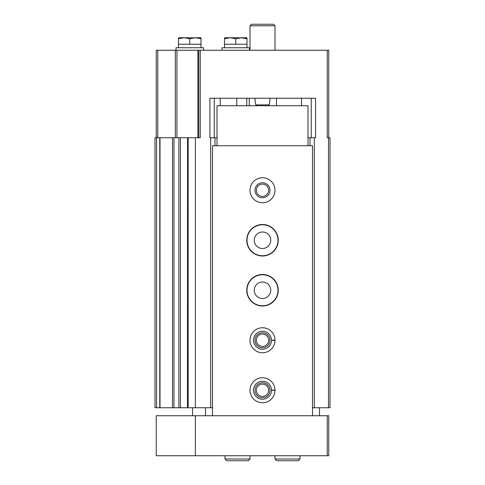 <?xml version="1.0" encoding="UTF-8"?>
<svg xmlns="http://www.w3.org/2000/svg" width="485" height="485" viewBox="0 0 485 485"><rect width="100%" height="100%" fill="white"/><g stroke="black" fill="none" stroke-linecap="round" stroke-linejoin="round"><path stroke-width="0.73" d="M247.999 284.774C246.665 288.423 246.665 292.079 247.999 295.729A15.502 15.502 0 0 0 277.887 292.109A15.502 15.502 0 0 0 247.999 284.774L247.999 284.101M247.999 234.77C246.665 238.426 246.665 242.076 247.999 245.725A15.502 15.502 0 0 0 277.887 242.112A15.502 15.502 0 0 0 247.999 234.77L247.999 234.103M310 145.749L310 137.752L307.999 137.752M312.498 407.752L314.328 407.752L314.328 137.752L315.577 137.752L315.577 98.249L209.92 98.249L209.92 137.752L217.001 137.752M314.328 407.752L330 407.752L330 137.752L327.248 137.752L327.248 50.252L328.751 50.252L328.751 137.752M156.249 137.752L156.249 50.252L327.248 50.252M187.556 407.752L195.364 407.752L195.364 137.752L200.25 137.752L200.25 50.252M195.364 407.752L210.672 407.752L210.672 137.752M198.753 50.252L198.753 137.752M173.963 407.752L155 407.752L155 137.752L178.874 137.752L178.874 407.752L173.963 407.752L173.963 137.752M187.556 137.752L187.465 407.752L178.874 407.752L178.874 137.752L195.364 137.752M210.672 407.752L212.503 407.752M215 145.749L215 137.752M310 137.752L314.328 137.752M311.249 98.249L311.249 137.752M246.75 98.249L246.75 105.748M214.249 98.249L214.249 137.752M246.998 290.254A15.502 15.502 0 0 1 247.12 288.314M262.5 298.499A8.251 8.251 0 0 1 255.352 286.126A8.251 8.251 0 0 1 269.642 286.126A8.251 8.251 0 0 1 262.5 298.499M246.998 240.251A15.502 15.502 0 0 1 247.12 238.317M262.5 248.502A8.251 8.251 0 0 1 255.352 236.122A8.251 8.251 0 0 1 269.642 236.122A8.251 8.251 0 0 1 262.5 248.502M249.999 50.252L249.999 25.784L275.001 25.784L275.001 50.252M249.999 25.784L251.533 24.25L273.467 24.25L275.001 25.784M246.998 37.854L224.676 37.751L230.126 37.751L235.752 38.758L241.372 37.751L246.998 38.758L246.823 37.751L241.372 37.751M249.502 50.252L249.502 47.748L222.003 47.748L222.003 50.252M224.5 37.854L224.5 38.758L230.126 37.751M235.752 38.758L235.752 44.25L224.5 44.25L224.5 47.748M246.998 38.758L246.998 44.25L235.752 44.25M224.5 38.758L224.5 44.25M246.998 44.25L246.998 47.748M201.002 37.854L178.68 37.751L184.124 37.751L189.75 38.758L195.376 37.751L201.002 38.758L200.82 37.751L195.376 37.751M203.5 50.252L203.5 47.748L176 47.748L176 50.252M178.498 37.854L178.498 38.758L184.124 37.751M189.75 38.758L189.75 44.25L178.498 44.25L178.498 47.748M201.002 38.758L201.002 44.25L189.75 44.25M178.498 38.758L178.498 44.25M201.002 44.25L201.002 47.748M212.503 415.748L212.503 145.749L312.498 145.749L312.498 415.748L328.751 415.748L328.751 455.748L156.249 455.748L156.249 415.748L312.498 415.748M195.364 415.748L195.364 455.748M192.551 415.748L192.551 407.752M319.5 407.752L319.5 415.748M205.501 407.752L205.501 415.748M262.5 202.748A12.501 12.501 0 0 1 251.673 184.003A12.501 12.501 0 0 1 273.328 184.003A12.501 12.501 0 0 1 262.5 202.748M262.5 256.001A15.75 15.75 0 0 1 248.86 232.376A15.75 15.75 0 0 1 276.141 232.376A15.75 15.75 0 0 1 262.5 256.001M262.5 305.999A15.75 15.75 0 0 1 248.86 282.373A15.75 15.75 0 0 1 276.141 282.373A15.75 15.75 0 0 1 262.5 305.999M275.001 340.076A12.501 12.501 0 0 0 256.201 329.454A12.501 12.501 0 0 0 256.201 351.049A12.501 12.501 0 0 0 275.001 340.421A12.501 12.501 0 0 1 256.201 351.049A12.501 12.501 0 0 1 256.201 329.454A12.501 12.501 0 0 1 275.001 340.421L271.497 340.3A9.003 9.003 0 0 1 257.984 348.036A9.003 9.003 0 0 1 257.984 332.461A9.003 9.003 0 0 1 271.497 340.197L275.001 340.076L271.497 340.197A9.003 9.003 0 0 0 257.984 332.461A9.003 9.003 0 0 0 257.984 348.036A9.003 9.003 0 0 0 271.497 340.3M275.001 390.079A12.501 12.501 0 0 0 256.201 379.452A12.501 12.501 0 0 0 256.201 401.046A12.501 12.501 0 0 0 275.001 390.425A12.501 12.501 0 0 1 256.201 401.046A12.501 12.501 0 0 1 256.201 379.452A12.501 12.501 0 0 1 275.001 390.425L271.497 390.298A9.003 9.003 0 0 1 257.984 398.033A9.003 9.003 0 0 1 257.984 382.465A9.003 9.003 0 0 1 271.497 390.201L275.001 390.079L271.497 390.201A9.003 9.003 0 0 0 257.984 382.465A9.003 9.003 0 0 0 257.984 398.033A9.003 9.003 0 0 0 271.497 390.298M217.001 145.749L217.001 105.748L307.999 105.748L307.999 145.749M262.5 397.748A7.499 7.499 0 0 1 256.007 386.503A7.499 7.499 0 0 1 268.993 386.503A7.499 7.499 0 0 1 262.5 397.748M262.5 396.397A6.147 6.147 0 0 1 257.177 387.175A6.147 6.147 0 0 1 267.823 387.175A6.147 6.147 0 0 1 262.5 396.397M262.5 347.751A7.499 7.499 0 0 1 256.007 336.499A7.499 7.499 0 0 1 268.993 336.499A7.499 7.499 0 0 1 262.5 347.751M262.5 346.399A6.147 6.147 0 0 1 257.177 337.178A6.147 6.147 0 0 1 267.823 337.178A6.147 6.147 0 0 1 262.5 346.399M262.5 197.753A7.499 7.499 0 0 1 256.007 186.501A7.499 7.499 0 0 1 268.993 186.501A7.499 7.499 0 0 1 262.5 197.753M262.5 196.395A6.147 6.147 0 0 1 257.177 187.174A6.147 6.147 0 0 1 267.823 187.174A6.147 6.147 0 0 1 262.5 196.395M299.997 455.748L299.997 458.998L298.251 460.75L276.747 460.75L275.001 458.998L299.997 458.998L299.997 455.748M249.999 455.748L249.999 458.998L248.253 460.75L226.75 460.75L224.998 458.998L249.999 458.998L249.999 455.748M247.999 246.398L247.999 245.725M247.999 296.402L247.999 295.729M328.503 407.752L328.503 137.752M157.752 50.252L157.752 137.752M175.327 50.252L175.327 137.752M176.952 50.252L176.952 137.752M197.874 50.252L197.874 137.752M249.248 98.249L249.248 105.748M156.558 407.752L156.558 137.752M160.014 407.752L160.014 137.752M172.508 407.752L172.508 137.752M180.438 407.752L180.438 137.752M188.168 407.752L188.168 137.752M236.753 98.249L236.753 105.748M220.251 98.249L220.251 105.748M254.831 98.249L255.765 104.887L269.236 104.887L270.169 98.249M327.248 415.748L327.248 455.748M159.759 407.752L159.759 137.752M255.765 104.887L256.753 105.748M269.236 104.887L268.247 105.748M301.5 105.748L301.5 98.249M276.498 105.748L276.498 98.249M275.001 455.748L275.001 458.998M298.251 460.75L276.747 460.75M224.998 455.748L224.998 458.998"/></g></svg>
